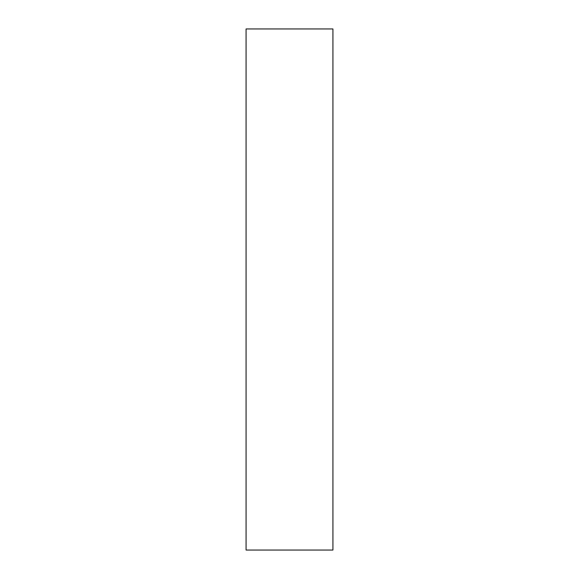 <?xml version="1.0" encoding="UTF-8"?>
<svg xmlns="http://www.w3.org/2000/svg" width="579" height="579" viewBox="0 0 579 579"><rect width="100%" height="100%" fill="white"/><g stroke="black" fill="none" stroke-linecap="round" stroke-linejoin="round"><path stroke-width="0.87" d="M332.925 550.05L332.925 28.95L246.075 28.95L246.075 550.05L332.925 550.05"/></g></svg>
